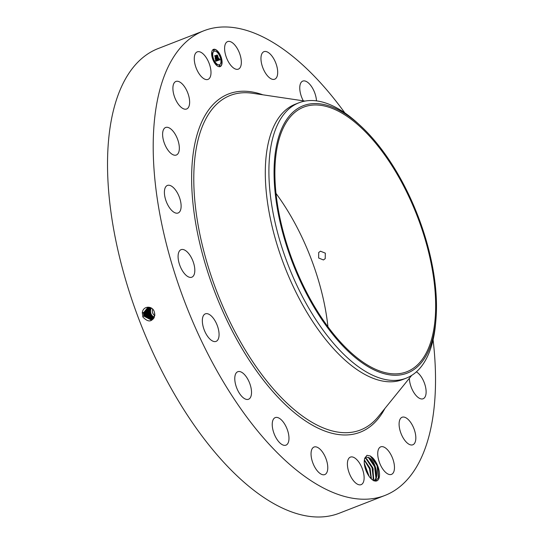 <?xml version="1.0" encoding="UTF-8"?>
<svg xmlns="http://www.w3.org/2000/svg" width="544" height="544" viewBox="0 0 544 544"><rect width="100%" height="100%" fill="white"/><g stroke="black" fill="none" stroke-linecap="round" stroke-linejoin="round"><path stroke-width="0.82" d="M433.099 339.769A249.356 116.3 -111.3 0 1 433.371 342.21A249.356 116.3 -111.3 0 1 384.785 495.509L339.102 513.284A249.356 116.3 -111.3 0 1 109.677 201.81A249.356 116.3 -111.3 0 1 158.27 48.511L203.952 30.736A249.356 116.3 -111.3 0 1 344.814 112.873M384.785 495.509A249.356 116.3 -111.3 0 1 155.36 184.042A249.356 116.3 -111.3 0 1 203.952 30.736M154.87 315.207C152.368 322.136 148.383 322.755 142.916 317.057L142.317 312.861C142.766 305.64 152.646 305.347 154.333 312.004L154.809 315.18L154.625 312.99M276.005 193.406A142.004 66.232 -111.3 0 1 327.848 325.938A142.004 66.232 -111.3 0 1 327.95 326.917M366.989 455.314L364.745 458.157L364.351 460.081A13.518 6.304 -111.3 0 0 372.953 480.182A13.518 6.304 -111.3 0 0 373.211 480.338A13.518 6.304 -111.3 0 0 379.522 473.851A13.518 6.304 -111.3 0 0 372.225 457.422L370.308 455.974L366.989 455.314M234.423 68.558A14.776 6.888 -111.3 0 1 225.386 54.237A14.776 6.888 -111.3 0 1 227.616 41.596A14.776 6.888 -111.3 0 1 231.52 42.18A14.776 6.888 -111.3 0 1 240.557 56.501A14.776 6.888 -111.3 0 1 238.333 69.142A14.776 6.888 -111.3 0 1 234.423 68.558M270.49 54.346A14.776 6.888 -111.3 0 1 277.372 68.741A14.776 6.888 -111.3 0 1 274.686 79.213A14.776 6.888 -111.3 0 1 268.158 76.541A14.776 6.888 -111.3 0 1 261.283 62.145A14.776 6.888 -111.3 0 1 263.969 51.673A14.776 6.888 -111.3 0 1 270.49 54.346M303.307 100.83A14.776 6.888 -111.3 0 1 302.77 81.097A14.776 6.888 -111.3 0 1 311.794 86.952A14.776 6.888 -111.3 0 1 316.472 100.864M416.384 371.844A14.776 6.888 -111.3 0 1 424.463 383.241A14.776 6.888 -111.3 0 1 425.272 396.535A14.776 6.888 -111.3 0 1 423.116 398.759A14.776 6.888 -111.3 0 1 414.256 393.162A14.776 6.888 -111.3 0 1 409.394 378.236M413.481 444.441A14.776 6.888 -111.3 0 1 412.821 444.788A14.776 6.888 -111.3 0 1 401.336 434.255A14.776 6.888 -111.3 0 1 401.452 417.595A14.776 6.888 -111.3 0 1 402.104 417.248A14.776 6.888 -111.3 0 1 413.59 427.788A14.776 6.888 -111.3 0 1 413.481 444.441M390.028 474.606A14.776 6.888 -111.3 0 1 379.161 461.679A14.776 6.888 -111.3 0 1 380.746 446.842A14.776 6.888 -111.3 0 1 382.174 446.624A14.776 6.888 -111.3 0 1 393.04 459.551A14.776 6.888 -111.3 0 1 391.462 474.388A14.776 6.888 -111.3 0 1 390.028 474.606M357.211 484.065A14.776 6.888 -111.3 0 1 348.174 469.744A14.776 6.888 -111.3 0 1 350.404 457.11A14.776 6.888 -111.3 0 1 354.307 457.688A14.776 6.888 -111.3 0 1 363.344 472.008A14.776 6.888 -111.3 0 1 361.121 484.65A14.776 6.888 -111.3 0 1 357.211 484.065M318.24 471.9A14.776 6.888 -111.3 0 1 311.365 457.504A14.776 6.888 -111.3 0 1 314.051 447.032A14.776 6.888 -111.3 0 1 320.572 449.711A14.776 6.888 -111.3 0 1 327.454 464.107A14.776 6.888 -111.3 0 1 324.768 474.579A14.776 6.888 -111.3 0 1 318.24 471.9M276.937 439.294A14.776 6.888 -111.3 0 1 275.244 417.608A14.776 6.888 -111.3 0 1 284.274 423.463A14.776 6.888 -111.3 0 1 285.96 445.155A14.776 6.888 -111.3 0 1 276.937 439.294M237.334 389.45A14.776 6.888 -111.3 0 1 237.789 371.715A14.776 6.888 -111.3 0 1 248.962 381.528A14.776 6.888 -111.3 0 1 248.506 399.262A14.776 6.888 -111.3 0 1 237.334 389.45M203.32 327.236A14.776 6.888 -111.3 0 1 205.346 313.847A14.776 6.888 -111.3 0 1 218.09 327.998A14.776 6.888 -111.3 0 1 216.063 341.387A14.776 6.888 -111.3 0 1 203.32 327.236M178.214 258.747A14.776 6.888 -111.3 0 1 181.091 249.662A14.776 6.888 -111.3 0 1 194.691 268.117A14.776 6.888 -111.3 0 1 191.808 277.202A14.776 6.888 -111.3 0 1 178.214 258.747M164.478 190.686A14.776 6.888 -111.3 0 1 167.402 185.443A14.776 6.888 -111.3 0 1 176.827 191.93A14.776 6.888 -111.3 0 1 181.043 207.747A14.776 6.888 -111.3 0 1 178.119 212.99A14.776 6.888 -111.3 0 1 168.694 206.502A14.776 6.888 -111.3 0 1 164.478 190.686M163.458 129.717A14.776 6.888 -111.3 0 1 165.621 127.486A14.776 6.888 -111.3 0 1 176.134 135.932A14.776 6.888 -111.3 0 1 178.493 152.803A14.776 6.888 -111.3 0 1 176.331 155.026A14.776 6.888 -111.3 0 1 165.818 146.581A14.776 6.888 -111.3 0 1 163.458 129.717M175.25 81.804A14.776 6.888 -111.3 0 1 175.909 81.457A14.776 6.888 -111.3 0 1 187.394 91.997A14.776 6.888 -111.3 0 1 187.286 108.65A14.776 6.888 -111.3 0 1 186.626 108.997A14.776 6.888 -111.3 0 1 175.141 98.464A14.776 6.888 -111.3 0 1 175.25 81.804M198.703 51.639A14.776 6.888 -111.3 0 1 209.569 64.566A14.776 6.888 -111.3 0 1 207.992 79.404A14.776 6.888 -111.3 0 1 206.557 79.621A14.776 6.888 -111.3 0 1 195.69 66.694A14.776 6.888 -111.3 0 1 197.275 51.864A14.776 6.888 -111.3 0 1 198.703 51.639M212.765 59.357A9.234 4.304 -111.3 0 1 213.5 49.368A9.234 4.304 -111.3 0 1 220.932 56.596A9.234 4.304 -111.3 0 1 220.198 66.586A9.234 4.304 -111.3 0 1 212.765 59.357M151.191 307.965L147.614 307.693L143.446 312.902L143.854 316.098L151.484 320.124L154.809 315.18M276.114 194.392A142.004 66.232 -111.3 0 1 303.783 107.086A142.004 66.232 -111.3 0 1 434.438 284.464A142.004 66.232 -111.3 0 1 406.762 371.77A142.004 66.232 -111.3 0 1 276.114 194.392M325.21 258.658L325.312 253.144L320.464 251.206L318.696 252.498L318.641 257.999L323.422 259.957L325.21 258.658M372.572 479.937L375.965 480.563L378.556 477.571L377.876 467.16L372.225 457.422M220.082 66.626A9.234 4.304 68.7 0 0 220.816 56.984M220.578 56.358A9.234 4.304 68.7 0 0 213.384 49.416M147.621 307.686L143.46 312.902L143.84 316.098L151.49 320.124M323.918 322.578A143.46 66.905 -111.3 0 1 276.196 147.288A143.46 66.905 -111.3 0 1 360.325 125.616A143.46 66.905 -111.3 0 1 386.634 156.271A143.46 66.905 -111.3 0 1 435.914 319.892A143.46 66.905 -111.3 0 1 323.918 322.578M154.775 315.547A4.617 4.087 71.3 0 1 152.755 309.271M366.126 457.198L368.954 457.64M373.776 480.848C379.862 479.495 375.591 461.02 369.213 457.762L366.221 457.157L364.555 458.864M435.914 319.892L435.608 323.367A147.771 68.918 -111.3 0 1 406.13 378.196L402.533 379.596A147.771 68.918 -111.3 0 1 266.58 195.024A147.771 68.918 -111.3 0 1 295.372 104.176L298.969 102.775A147.771 68.918 -111.3 0 1 357.755 123.264L360.325 125.616M214.098 51.245A7.276 3.393 68.7 0 0 213.982 51.286A7.276 3.393 68.7 0 0 213.289 58.847M213.513 59.439A7.276 3.393 68.7 0 0 219.259 64.845A7.276 3.393 68.7 0 0 219.368 64.797M219.47 65.28L219.286 65.872L219.83 66.205M212.888 59.684L213.262 59.718M216.036 63.893L215.852 64.484L216.396 64.811M213.636 49.837L213.452 50.429L213.996 50.762M211.908 52.972L211.725 53.564L212.269 53.897M220.177 57.195L220.565 57.249M221.197 62.145L221.014 62.737L221.558 63.07M217.07 51.224L216.886 51.816L217.43 52.149M147.92 307.618L144.078 312.712L144.473 315.887L151.762 320.001L144.473 315.887L144.065 312.712L147.914 307.618M406.13 378.196A147.771 68.918 -111.3 0 1 320.253 326.142A147.771 68.918 -111.3 0 1 270.178 193.623A147.771 68.918 -111.3 0 1 298.969 102.775M151.354 308.067A6.208 5.488 -108.7 0 0 154.278 317.322M374.286 480.61L376.244 477.85L375.265 466.623L369.179 457.776M220.062 56.889A7.276 3.393 68.7 0 0 214.207 51.197A7.276 3.393 68.7 0 0 213.629 59.065A7.276 3.393 68.7 0 0 219.484 64.756A7.276 3.393 68.7 0 0 220.062 56.889M220.014 65.613L219.565 65.178L219.966 66.218L220.014 65.613M213.445 59.126L212.996 58.691L212.949 59.296L213.398 59.731L213.445 59.126M216.58 64.226L216.124 63.784L216.084 64.396L216.532 64.831L216.58 64.226M214.18 50.17L213.724 49.735L214.132 50.776L214.18 50.17M212.452 53.305L211.997 52.87L212.405 53.91L212.452 53.305M220.252 56.828L220.701 57.263L220.748 56.658L220.293 56.222L220.252 56.828M221.245 62.648L221.694 63.084L221.741 62.478L221.286 62.043L221.245 62.648M217.117 51.728L217.566 52.163L217.614 51.558L217.165 51.122L217.117 51.728M151.13 307.938L150.103 310.801L150.484 313.84L154.108 317.682M365.017 458.062L366.676 458.748L373.136 468.724L373.116 480.223M365.01 458.082L366.642 458.762L372.742 467.65L373.708 478.836L373.096 480.209M217.818 60.5L217.648 59.33L218.579 59.922L216.689 55.481L217.505 55.209L218.838 59.486L219.11 58.623L218.946 59.772L219.246 58.718L219.946 59.799L217.818 60.5M217.62 60.282L217.464 59.174L217.682 60.241M217.913 59.636L218.341 59.656L216.356 55.243L217.348 55.026L216.492 55.311L218.436 59.745L217.899 59.643M215.805 61.241L215.669 60.01L216.226 60.636L216.94 60.506L216.274 58.738L216.757 60.336L215.914 60.268L216.668 60.248L216.124 58.793L215.805 59.616L215.206 58.031L216.152 58.419L215.023 56.107L215.9 55.808L217.661 60.615L215.805 61.241M215.587 60.914L215.465 59.792L215.587 60.914M215.009 57.895L215.696 59.568L215.009 57.895M215.88 58.154L214.649 55.821L215.764 55.563L214.785 55.889L215.961 58.242L215.526 58.29M150.79 307.816L149.532 310.991L149.913 314.038L153.925 318.009M150.831 307.829L149.6 310.971L149.974 314.01L153.945 317.975M217.423 55.733L218.613 59.575M217.505 55.209L217.192 55.821M216.696 55.488L217.274 55.298M216.362 55.257L217.036 55.026M217.233 60.207L217.423 60.697M216.634 58.616L217.002 60.302M216.403 58.024L215.791 56.399M215.9 55.808L215.567 56.488M215.03 56.114L215.669 55.896M216.152 58.419L215.744 58.562M214.656 55.835L215.451 55.563M148.226 307.564L144.697 312.521L145.092 315.676L152.041 319.852L145.092 315.676L144.684 312.521L148.22 307.564M150.498 307.72L149.002 311.168L149.382 314.214L153.741 318.281M150.47 307.714L148.961 311.188L149.335 314.228L153.728 318.294M371.389 478.978L370.063 468.255L364.371 459.925M371.416 479.006L370.11 468.289L364.378 459.898M144.092 312.249L145.316 312.331L148.532 307.53L145.316 312.331L145.69 315.472L152.306 319.688M145.316 312.331L145.704 315.466L152.313 319.682M150.171 307.646L148.41 311.372L148.784 314.412L153.252 318.512L148.764 314.425L148.383 311.379L150.158 307.639M369.124 476.381L364.283 463.264M369.09 476.333L364.29 463.325M146.309 315.262L152.565 319.505L146.322 315.255L145.935 312.14L146.309 315.262L145.173 315.683M145.921 312.14L148.852 307.516L145.942 312.14L144.718 312.059M149.852 307.584L147.798 311.569L148.179 314.622L153.313 318.818L148.165 314.629L147.784 311.576L149.845 307.578M149.172 307.516L146.547 311.95L146.928 315.051L152.823 319.301L146.941 315.044L146.56 311.95L149.178 307.516M146.411 315.268L147.546 314.84L147.179 311.76L149.512 307.537L147.166 311.76L147.546 314.84L153.068 319.076M147.56 314.833L153.075 319.07M364.412 464.488L368.444 475.381M364.33 460.238L369.485 468.642L371.164 478.768M365.752 458.3L372.062 467.765L373.442 479.543M368.288 457.314L374.605 466.772L375.979 478.557M370.206 455.913L377.033 465.501L378.427 477.958M384.921 408.442A181.478 84.64 -111.3 0 1 278.14 397.385A181.478 84.64 -111.3 0 1 193.202 205.571A181.478 84.64 -111.3 0 1 262.895 94.812M142.705 316.526L143.84 316.098M411.706 375.38L378.359 416.548A179.486 83.708 -111.3 0 1 273.176 388.702A179.486 83.708 -111.3 0 1 195.337 205.802A179.486 83.708 -111.3 0 1 252.586 93.276L304.98 101.082M142.236 312.82L143.446 312.902M143.324 316.316L144.459 315.887M142.854 312.63L144.065 312.712M149.491 314.214L150.484 313.84M149.056 310.726L150.103 310.801M148.437 310.916L149.532 310.991M143.936 316.105L145.078 315.676M143.473 312.44L144.684 312.521M148.879 314.425L149.913 314.038M147.818 311.107L148.961 311.188M144.554 315.894L145.69 315.472M148.26 314.636L149.335 314.228M147.193 311.297L148.383 311.379M147.642 314.847L148.764 314.425M145.792 315.479L146.928 315.051M145.336 311.868L146.547 311.95M146.574 311.488L147.784 311.576M147.023 315.058L148.165 314.629M145.955 311.678L147.166 311.766"/></g></svg>
